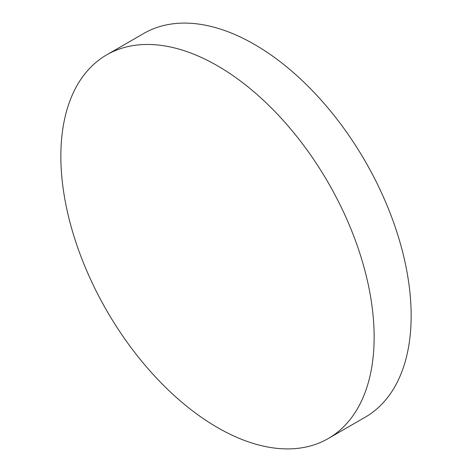 <?xml version="1.0" encoding="UTF-8"?>
<svg xmlns="http://www.w3.org/2000/svg" width="472" height="472" viewBox="0 0 472 472"><rect width="100%" height="100%" fill="white"/><g stroke="black" fill="none" stroke-linecap="round" stroke-linejoin="round"><path stroke-width="0.71" d="M217.498 427.561A221.527 127.9 -120 0 0 328.264 438.529A221.527 127.9 -120 0 0 362.219 261.016A221.527 127.9 -120 0 0 217.498 65.803A221.527 127.9 -120 0 0 106.737 54.835A221.527 127.9 -120 0 0 72.776 232.348A221.527 127.9 -120 0 0 217.498 427.561M328.264 438.529L365.263 417.165A221.527 127.9 -120 0 0 399.223 239.652A221.527 127.9 -120 0 0 254.502 44.439A221.527 127.9 -120 0 0 143.736 33.471L106.737 54.835"/></g></svg>
